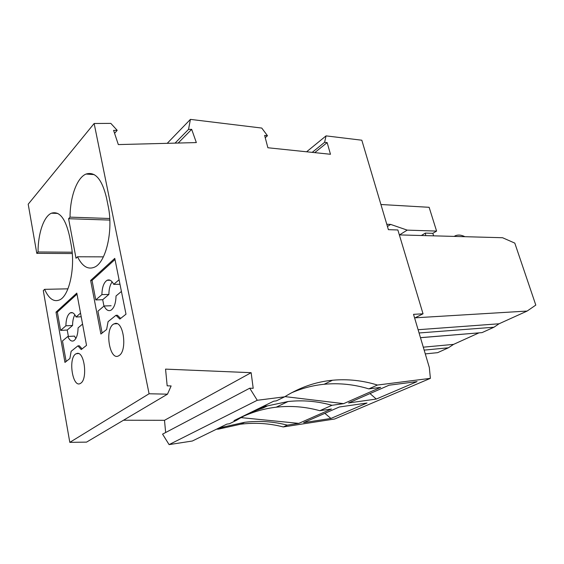 <?xml version="1.0" encoding="UTF-8"?>
<svg xmlns="http://www.w3.org/2000/svg" width="564" height="564" viewBox="0 0 564 564"><rect width="100%" height="100%" fill="white"/><g stroke="black" fill="none" stroke-linecap="round" stroke-linejoin="round"><path stroke-width="0.85" d="M220.686 428.654L224.585 426.758L222.378 427.23L218.487 429.126L240.694 424.191C255.132 422.422 269.331 423.338 283.276 426.948L334.642 419.003L430.388 378.345L377.457 385.05L368.842 388.885L380.665 387.355L343.631 403.648L284.968 396.612M218.487 429.126L216.484 429.197M377.457 385.05C362.666 380.467 347.692 378.86 332.534 380.235C315.932 381.786 299.963 387.313 284.637 396.816L276.339 400.863L273.709 401.201L234.025 420.617L236.584 420.258L229.4 423.761L226.848 424.128L192.324 441.02L169.094 444.615L162.573 434.139L249.732 388.201L253.201 388.3L251.142 372.691L165.555 369.124L167.17 385.825L171.125 385.938L167.48 394.173L149.086 393.764L69.809 442.359L86.553 442.12L167.48 394.173M165.647 432.517L164.498 420.307L123.509 420.222M67.948 288.831L44.591 289.339L43.294 290.615L69.809 442.359M149.086 393.764L94.146 123.502L28.2 204.203L36.787 253.342L72.27 253.546M399.347 234.906L502.552 237.726L514.798 243.112L535.8 305.089L527.143 311.06L415.104 317.821L423.035 313.803L413.539 314.338L429.324 367.495L430.388 378.345M433.61 235.844L432.828 233.327L436.585 231.085L407.215 230.126L390.669 224.416L386.784 224.268M399.495 234.913L407.215 230.126M421.357 235.505L425.348 233.101L425.749 235.625M432.828 233.327L425.348 233.101M380.919 204.506L429.134 207.305L436.585 231.085M387.44 226.481L390.669 224.416M420.483 337.709L478.949 332.866M94.146 123.502L110.819 123.382L117.192 130.326L113.597 130.376L118.327 144.581L196.343 142.579L191.675 129.346L188.538 129.389L190.406 119.385L261.767 128.063L267.477 135.727L264.629 135.402L267.879 147.754L330.476 154.275L327.155 142.6L324.61 142.304L326.062 135.875L361.82 140.217L388.392 229.668L397.867 229.971L423.035 313.803M464.912 236.697C461.281 234.892 458.06 234.596 455.233 235.815L454.175 236.408M291.348 392.889C302.057 388.236 312.971 385.367 324.103 384.274C339.211 382.85 354.121 384.387 368.842 388.885M72.15 252.207L38.042 251.974L36.787 253.342M44.591 289.339C48.842 298.765 53.841 302.283 59.601 299.9C69.393 295.86 75.611 266.927 71.064 244.332L69.591 236.45C65.551 218.522 59.502 210.767 51.437 213.199C43.745 216.386 37.999 233.63 38.042 251.974M90.642 280.456L100.893 334.029L106.617 329.503L108.076 321.649L115.965 315.311L119.829 319.069L125.998 314.197L114.774 258.375L90.642 280.456L92.038 280.435L115 259.482M119.237 355.447C127.351 350.568 123.671 321.473 115.253 323.426L113.138 324.349C104.467 330.314 109.938 361.425 118.778 355.736L119.237 355.447M56.012 312.132L64.952 362.419L69.887 358.521L71.135 351.316L77.917 345.866L81.237 349.553L86.525 345.379L76.81 293.111L56.012 312.132L57.345 312.082L77.007 294.147M80.779 383.182C87.744 379.057 84.544 351.985 77.31 353.346L75.491 354.093C68.011 359.176 72.826 388.384 80.426 383.407L80.779 383.182M76.02 258.249L68.596 218.719L70.049 217.14C70.014 197.047 76.93 177.688 86.045 174.05C95.161 171.287 101.978 179.19 106.483 197.767L108.182 206.149C113.498 230.443 105.969 262.528 94.491 267.174C87.942 269.874 82.281 266.412 77.515 256.775L76.02 258.249M102.126 333.056L97.932 311.18L104.107 305.991C106.067 309.967 108.33 311.384 110.904 310.249C114.097 308.12 115.81 303.361 116.029 295.973L121.422 291.44M120.654 318.413L117.397 315.248L115.965 315.311M92.038 280.435L95.774 299.928L102.704 299.71L103.952 306.118M112.158 281.88C110.05 284.799 108.958 288.979 108.88 294.429L101.901 294.619L95.774 299.928M102.704 299.71L108.88 294.429M111.108 305.737L104.107 305.991M119.067 279.744L113.724 284.376C111.771 280.576 109.557 279.215 107.09 280.294C103.832 282.437 102.098 287.21 101.901 294.619M119.977 284.256L113.724 284.376M117.192 130.326L114.584 133.344M284.637 396.816L257.254 400.285L249.732 388.201M419.073 332.971L493.979 327.219L499.034 323.785L418.107 329.714M420.462 337.653L482.044 332.612L493.979 327.219M499.034 323.785L527.143 311.06M424.163 350.117L448.408 347.798L453.555 344.385L423.296 347.177M453.555 344.385L478.857 332.922M448.408 347.798L437.643 352.662L425.284 353.896M324.61 142.304L312.195 152.372M326.062 135.875L306.604 151.786M267.477 135.727L265.235 137.722M188.538 129.389L175.052 143.129M190.406 119.385L167.219 143.327M178.161 143.052L191.675 129.346M314.726 152.632L327.155 142.6M164.498 420.307L251.142 372.691M257.254 400.285L169.094 444.615M66.143 361.482L62.484 340.959L67.814 336.482C69.534 340.325 71.515 341.749 73.75 340.762C76.464 338.915 77.902 334.614 78.079 327.86L82.57 324.088M82.09 348.883L79.284 345.781L77.917 345.866M57.345 312.082L60.602 330.391L67.236 330.039L68.392 336.447M74.864 314.782C73.369 317.433 72.608 321.001 72.566 325.477L65.889 325.816L60.602 330.391M67.236 330.039L72.566 325.477M67.814 336.482L74.504 336.095L75.844 338.52M80.532 313.133L76.077 316.989C74.356 313.302 72.418 311.927 70.26 312.872C67.504 314.733 66.051 319.048 65.889 325.816M81.209 316.764L76.077 316.989M103.388 256.86L77.515 256.775M109.74 218.501L70.049 217.14M109.818 220.073L68.596 218.719M236.584 420.258C245.15 414.949 253.976 410.874 263.057 408.026L258.735 408.533M263.057 408.026L267.498 405.868L263.162 406.362M267.498 405.868L288.049 401.526C302.903 399.939 317.532 401.194 331.949 405.297L343.631 403.648M376.287 399.051L348.566 402.957L389.089 385.198L417.085 381.602L376.287 399.051L369.998 393.566M283.276 426.948L287.337 425.143L298.8 423.381L331.428 409.02L319.795 410.705L331.949 405.297M330.92 418.453L303.643 422.64L339.359 406.989L367.002 403.02L330.92 418.453L324.878 413.334M298.8 423.381L241.025 417.621M222.378 427.23L220.369 427.3M224.585 426.758L244.635 422.302C259.116 420.547 273.35 421.491 287.337 425.143M243.655 416.176C254.308 411.459 265.158 408.47 276.205 407.194C290.961 405.558 305.491 406.729 319.795 410.705M332.534 380.235L324.103 384.274M57.81 213.432L51.437 213.199M110.142 280.245L107.09 280.294M117.136 323.708L113.857 323.877M72.615 312.773L70.26 312.872M78.551 353.536L76.048 353.72M94.202 174.607L86.045 174.05M265.235 406.327L260.794 408.491M244.635 422.302L240.694 424.191M288.049 401.526L276.205 407.194"/></g></svg>
